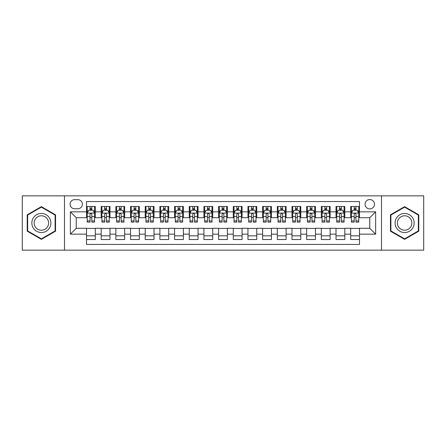<?xml version="1.0" encoding="UTF-8"?>
<svg xmlns="http://www.w3.org/2000/svg" width="446" height="446" viewBox="0 0 446 446"><rect width="100%" height="100%" fill="white"/><g stroke="black" fill="none" stroke-linecap="round" stroke-linejoin="round"><path stroke-width="0.67" d="M369.762 199.518A4.694 4.694 0 0 0 365.068 204.212A4.694 4.694 0 0 0 369.762 208.912A4.694 4.694 0 0 0 374.462 204.212A4.694 4.694 0 0 0 369.762 199.518M381.503 250.15L423.7 250.15L423.7 195.85L381.503 195.85L381.503 250.15L64.497 250.15L64.497 195.85L22.3 195.85L22.3 250.15L64.497 250.15M359.493 206.487L350.684 206.487L350.684 211.844L344.814 211.844L344.814 217.715L350.684 217.715L350.684 211.844M344.814 211.844L344.814 206.487L336.011 206.487L336.011 211.844L330.14 211.844L330.14 217.715L336.011 217.715L336.011 211.844M330.14 211.844L330.14 206.487L321.332 206.487L321.332 211.844L315.461 211.844L315.461 217.715L321.332 217.715L321.332 211.844M315.461 211.844L315.461 206.487L306.653 206.487L306.653 211.844L300.782 211.844L300.782 217.715L306.653 217.715L306.653 211.844M300.782 211.844L300.782 206.487L291.979 206.487L291.979 211.844L286.109 211.844L286.109 217.715L291.979 217.715L291.979 211.844M286.109 211.844L286.109 206.487L277.3 206.487L277.3 211.844L271.43 211.844L271.43 217.715L277.3 217.715L277.3 211.844M271.43 211.844L271.43 206.487L262.627 206.487L262.627 211.844L256.757 211.844L256.757 217.715L262.627 217.715L262.627 211.844M256.757 211.844L256.757 206.487L247.948 206.487L247.948 211.844L242.078 211.844L242.078 217.715L247.948 217.715L247.948 211.844M242.078 211.844L242.078 206.487L233.275 206.487L233.275 211.844L227.404 211.844L227.404 217.715L233.275 217.715L233.275 211.844M227.404 211.844L227.404 206.487L218.596 206.487L218.596 211.844L212.725 211.844L212.725 217.715L218.596 217.715L218.596 211.844M212.725 211.844L212.725 206.487L203.922 206.487L203.922 211.844L198.052 211.844L198.052 217.715L203.922 217.715L203.922 211.844M198.052 211.844L198.052 206.487L189.243 206.487L189.243 211.844L183.373 211.844L183.373 217.715L189.243 217.715L189.243 211.844M183.373 211.844L183.373 206.487L174.57 206.487L174.57 211.844L168.7 211.844L168.7 217.715L174.57 217.715L174.57 211.844M168.7 211.844L168.7 206.487L159.891 206.487L159.891 211.844L154.021 211.844L154.021 217.715L159.891 217.715L159.891 211.844M154.021 211.844L154.021 206.487L145.218 206.487L145.218 211.844L139.347 211.844L139.347 217.715L145.218 217.715L145.218 211.844M139.347 211.844L139.347 206.487L130.539 206.487L130.539 211.844L124.668 211.844L124.668 217.715L130.539 217.715L130.539 211.844M124.668 211.844L124.668 206.487L115.86 206.487L115.86 211.844L109.989 211.844L109.989 217.715L115.86 217.715L115.86 211.844M109.989 211.844L109.989 206.487L101.186 206.487L101.186 217.715L95.316 217.715L95.316 206.487L86.507 206.487M86.507 239.513L95.316 239.513L95.316 228.285L101.186 228.285L101.186 239.513L109.989 239.513L109.989 228.285L115.86 228.285L115.86 234.156L109.989 234.156M115.86 234.156L115.86 239.513L124.668 239.513L124.668 228.285L130.539 228.285L130.539 234.156L124.668 234.156M130.539 234.156L130.539 239.513L139.347 239.513L139.347 228.285L145.218 228.285L145.218 234.156L139.347 234.156M145.218 234.156L145.218 239.513L154.021 239.513L154.021 228.285L159.891 228.285L159.891 234.156L154.021 234.156M159.891 234.156L159.891 239.513L168.7 239.513L168.7 228.285L174.57 228.285L174.57 234.156L168.7 234.156M174.57 234.156L174.57 239.513L183.373 239.513L183.373 228.285L189.243 228.285L189.243 234.156L183.373 234.156M189.243 234.156L189.243 239.513L198.052 239.513L198.052 228.285L203.922 228.285L203.922 234.156L198.052 234.156M203.922 234.156L203.922 239.513L212.725 239.513L212.725 228.285L218.596 228.285L218.596 234.156L212.725 234.156M218.596 234.156L218.596 239.513L227.404 239.513L227.404 228.285L233.275 228.285L233.275 234.156L227.404 234.156M233.275 234.156L233.275 239.513L242.078 239.513L242.078 228.285L247.948 228.285L247.948 234.156L242.078 234.156M247.948 234.156L247.948 239.513L256.757 239.513L256.757 228.285L262.627 228.285L262.627 234.156L256.757 234.156M262.627 234.156L262.627 239.513L271.43 239.513L271.43 228.285L277.3 228.285L277.3 234.156L271.43 234.156M277.3 234.156L277.3 239.513L286.109 239.513L286.109 228.285L291.979 228.285L291.979 234.156L286.109 234.156M291.979 234.156L291.979 239.513L300.782 239.513L300.782 228.285L306.653 228.285L306.653 234.156L300.782 234.156M306.653 234.156L306.653 239.513L315.461 239.513L315.461 228.285L321.332 228.285L321.332 234.156L315.461 234.156M321.332 234.156L321.332 239.513L330.14 239.513L330.14 228.285L336.011 228.285L336.011 234.156L330.14 234.156M336.011 234.156L336.011 239.513L344.814 239.513L344.814 228.285L350.684 228.285L350.684 234.156L344.814 234.156M74.621 208.761L77.849 208.761A4.549 4.549 0 0 0 82.399 204.212A4.549 4.549 0 0 0 77.849 199.663L74.621 199.663A4.549 4.549 0 0 0 70.072 204.212A4.549 4.549 0 0 0 74.621 208.761M381.503 195.85L64.497 195.85M359.493 211.844L359.493 201.57L86.507 201.57L86.507 217.715L76.238 217.715L76.238 228.285L86.507 228.285L86.507 244.43L359.493 244.43L359.493 228.285L369.762 228.285L369.762 217.715L359.493 217.715L359.493 211.844L375.632 211.844L375.632 234.156L359.493 234.156M86.507 234.156L70.368 234.156L70.368 211.844L86.507 211.844M350.684 234.156L350.684 239.513L359.493 239.513M86.507 210.161L87.243 210.161M90.031 210.161L91.792 210.161M94.58 210.161L95.316 210.161M86.507 217.57L87.243 217.57M90.031 217.57L91.792 217.57M94.58 217.57L95.316 217.57M86.507 228.43L95.316 228.43M86.507 235.839L95.316 235.839M101.186 217.57L101.922 217.57M104.71 217.57L106.471 217.57M109.259 217.57L109.989 217.57M101.186 210.161L101.922 210.161M104.71 210.161L106.471 210.161M109.259 210.161L109.989 210.161M101.186 228.43L109.989 228.43M101.186 235.839L109.989 235.839M115.86 228.43L124.668 228.43M115.86 235.839L124.668 235.839M115.86 210.161L116.596 210.161M119.383 210.161L121.145 210.161M123.932 210.161L124.668 210.161M115.86 217.57L116.596 217.57M119.383 217.57L121.145 217.57M123.932 217.57L124.668 217.57M130.539 228.43L139.347 228.43M130.539 235.839L139.347 235.839M130.539 210.161L131.275 210.161M134.062 210.161L135.824 210.161M138.611 210.161L139.347 210.161M130.539 217.57L131.275 217.57M134.062 217.57L135.824 217.57M138.611 217.57L139.347 217.57M145.218 228.43L154.021 228.43M145.218 235.839L154.021 235.839M145.218 210.161L145.948 210.161M148.735 210.161L150.497 210.161M153.285 210.161L154.021 210.161M145.218 217.57L145.948 217.57M148.735 217.57L150.497 217.57M153.285 217.57L154.021 217.57M159.891 228.43L168.7 228.43M159.891 235.839L168.7 235.839M159.891 210.161L160.627 210.161M163.414 210.161L165.176 210.161M167.964 210.161L168.7 210.161M159.891 217.57L160.627 217.57M163.414 217.57L165.176 217.57M167.964 217.57L168.7 217.57M174.57 228.43L183.373 228.43M174.57 235.839L183.373 235.839M174.57 210.161L175.3 210.161M178.088 210.161L179.85 210.161M182.643 210.161L183.373 210.161M174.57 217.57L175.3 217.57M178.088 217.57L179.85 217.57M182.643 217.57L183.373 217.57M189.243 228.43L198.052 228.43M189.243 235.839L198.052 235.839M189.243 210.161L189.979 210.161M192.767 210.161L194.528 210.161M197.316 210.161L198.052 210.161M189.243 217.57L189.979 217.57M192.767 217.57L194.528 217.57M197.316 217.57L198.052 217.57M203.922 228.43L212.725 228.43M203.922 235.839L212.725 235.839M203.922 210.161L204.653 210.161M207.446 210.161L209.202 210.161M211.995 210.161L212.725 210.161M203.922 217.57L204.653 217.57M207.446 217.57L209.202 217.57M211.995 217.57L212.725 217.57M218.596 228.43L227.404 228.43M218.596 235.839L227.404 235.839M218.596 210.161L219.332 210.161M222.119 210.161L223.881 210.161M226.668 210.161L227.404 210.161M218.596 217.57L219.332 217.57M222.119 217.57L223.881 217.57M226.668 217.57L227.404 217.57M233.275 228.43L242.078 228.43M233.275 235.839L242.078 235.839M233.275 210.161L234.005 210.161M236.798 210.161L238.554 210.161M241.347 210.161L242.078 210.161M233.275 217.57L234.005 217.57M236.798 217.57L238.554 217.57M241.347 217.57L242.078 217.57M247.948 228.43L256.757 228.43M247.948 235.839L256.757 235.839M247.948 210.161L248.684 210.161M251.472 210.161L253.233 210.161M256.021 210.161L256.757 210.161M247.948 217.57L248.684 217.57M251.472 217.57L253.233 217.57M256.021 217.57L256.757 217.57M262.627 228.43L271.43 228.43M262.627 235.839L271.43 235.839M262.627 210.161L263.357 210.161M266.15 210.161L267.912 210.161M270.7 210.161L271.43 210.161M262.627 217.57L263.357 217.57M266.15 217.57L267.912 217.57M270.7 217.57L271.43 217.57M277.3 228.43L286.109 228.43M277.3 235.839L286.109 235.839M277.3 210.161L278.036 210.161M280.824 210.161L282.586 210.161M285.373 210.161L286.109 210.161M277.3 217.57L278.036 217.57M280.824 217.57L282.586 217.57M285.373 217.57L286.109 217.57M291.979 228.43L300.782 228.43M291.979 235.839L300.782 235.839M291.979 210.161L292.715 210.161M295.503 210.161L297.265 210.161M300.052 210.161L300.782 210.161M291.979 217.57L292.715 217.57M295.503 217.57L297.265 217.57M300.052 217.57L300.782 217.57M306.653 228.43L315.461 228.43M306.653 235.839L315.461 235.839M306.653 210.161L307.389 210.161M310.176 210.161L311.938 210.161M314.725 210.161L315.461 210.161M306.653 217.57L307.389 217.57M310.176 217.57L311.938 217.57M314.725 217.57L315.461 217.57M321.332 228.43L330.14 228.43M321.332 235.839L330.14 235.839M321.332 210.161L322.068 210.161M324.855 210.161L326.617 210.161M329.404 210.161L330.14 210.161M321.332 217.57L322.068 217.57M324.855 217.57L326.617 217.57M329.404 217.57L330.14 217.57M336.011 228.43L344.814 228.43M336.011 235.839L344.814 235.839M336.011 210.161L336.741 210.161M339.529 210.161L341.29 210.161M344.078 210.161L344.814 210.161M336.011 217.57L336.741 217.57M339.529 217.57L341.29 217.57M344.078 217.57L344.814 217.57M350.684 228.43L359.493 228.43M350.684 235.839L359.493 235.839M350.684 210.161L351.42 210.161M354.208 210.161L355.969 210.161M358.757 210.161L359.493 210.161M350.684 217.57L351.42 217.57M354.208 217.57L355.969 217.57M358.757 217.57L359.493 217.57M76.238 217.715L70.368 211.844M76.238 228.285L70.368 234.156M375.632 211.844L369.762 217.715M375.632 234.156L369.762 228.285M41.378 239.351L55.544 231.179L55.544 214.821L41.378 206.649L27.217 214.821L27.217 231.179L41.378 239.351M418.783 214.821L404.622 206.649L390.456 214.821L390.456 231.179L404.622 239.351L418.783 231.179L418.783 214.821M91.792 208.399L90.031 208.399M94.58 220.926L91.792 220.926L91.792 222.119L94.58 222.119L94.58 213.166L93.114 210.233L88.709 210.233L87.243 213.166L87.243 222.119L90.031 222.119L90.031 220.926L87.243 220.926M87.243 213.166L87.243 206.487M94.58 213.166L94.58 206.487M90.031 210.233L90.031 206.487M91.792 206.487L91.792 210.233M91.792 220.926L91.792 214.27C91.207 213.138 90.622 213.138 90.031 214.27L90.031 220.926M41.378 213.461A9.539 9.539 0 0 0 31.839 223A9.539 9.539 0 0 0 41.378 232.539A9.539 9.539 0 0 0 50.916 223A9.539 9.539 0 0 0 41.378 213.461M41.378 215.775A7.225 7.225 0 0 0 34.158 223A7.225 7.225 0 0 0 41.378 230.225A7.225 7.225 0 0 0 48.603 223A7.225 7.225 0 0 0 41.378 215.775M55.103 230.922L41.378 238.844L27.658 230.922L27.658 215.078L41.378 207.156L55.103 215.078L55.103 230.922M396.36 218.228A9.539 9.539 0 0 0 399.85 231.262A9.539 9.539 0 0 0 412.885 227.772A9.539 9.539 0 0 0 409.389 214.738A9.539 9.539 0 0 0 396.36 218.228M398.367 219.387A7.225 7.225 0 0 0 401.01 229.255A7.225 7.225 0 0 0 410.877 226.613A7.225 7.225 0 0 0 408.229 216.745A7.225 7.225 0 0 0 398.367 219.387M418.342 215.078L418.342 230.922L404.622 238.844L390.897 230.922L390.897 215.078L404.622 207.156L418.342 215.078M106.471 208.399L104.71 208.399M109.259 220.926L106.471 220.926L106.471 222.119L109.259 222.119L109.259 213.166L107.793 210.233L103.388 210.233L101.922 213.166L101.922 222.119L104.71 222.119L104.71 220.926L101.922 220.926M101.922 213.166L101.922 206.487M109.259 213.166L109.259 206.487M104.71 210.233L104.71 206.487M106.471 206.487L106.471 210.233M106.471 220.926L106.471 214.27C105.88 213.138 105.295 213.138 104.71 214.27L104.71 220.926M121.145 208.399L119.383 208.399M123.932 220.926L121.145 220.926L121.145 222.119L123.932 222.119L123.932 213.166L122.466 210.233L118.062 210.233L116.596 213.166L116.596 222.119L119.383 222.119L119.383 220.926L116.596 220.926M116.596 213.166L116.596 206.487M123.932 213.166L123.932 206.487M119.383 210.233L119.383 206.487M121.145 206.487L121.145 210.233M121.145 220.926L121.145 214.27C120.559 213.138 119.974 213.138 119.383 214.27L119.383 220.926M135.824 208.399L134.062 208.399M138.611 220.926L135.824 220.926L135.824 222.119L138.611 222.119L138.611 213.166L137.145 210.233L132.741 210.233L131.275 213.166L131.275 222.119L134.062 222.119L134.062 220.926L131.275 220.926M131.275 213.166L131.275 206.487M138.611 213.166L138.611 206.487M134.062 210.233L134.062 206.487M135.824 206.487L135.824 210.233M135.824 220.926L135.824 214.27C135.238 213.138 134.647 213.138 134.062 214.27L134.062 220.926M150.497 208.399L148.735 208.399M153.285 220.926L150.497 220.926L150.497 222.119L153.285 222.119L153.285 213.166L151.818 210.233L147.414 210.233L145.948 213.166L145.948 222.119L148.735 222.119L148.735 220.926L145.948 220.926M145.948 213.166L145.948 206.487M153.285 213.166L153.285 206.487M148.735 210.233L148.735 206.487M150.497 206.487L150.497 210.233M150.497 220.926L150.497 214.27C149.912 213.138 149.326 213.138 148.735 214.27L148.735 220.926M165.176 208.399L163.414 208.399M167.964 220.926L165.176 220.926L165.176 222.119L167.964 222.119L167.964 213.166L166.497 210.233L162.093 210.233L160.627 213.166L160.627 222.119L163.414 222.119L163.414 220.926L160.627 220.926M160.627 213.166L160.627 206.487M167.964 213.166L167.964 206.487M163.414 210.233L163.414 206.487M165.176 206.487L165.176 210.233M165.176 220.926L165.176 214.27C164.591 213.138 164 213.138 163.414 214.27L163.414 220.926M179.85 208.399L178.088 208.399M182.643 220.926L179.85 220.926L179.85 222.119L182.643 222.119L182.643 213.166L181.171 210.233L176.767 210.233L175.3 213.166L175.3 222.119L178.088 222.119L178.088 220.926L175.3 220.926M175.3 213.166L175.3 206.487M182.643 213.166L182.643 206.487M178.088 210.233L178.088 206.487M179.85 206.487L179.85 210.233M179.85 220.926L179.85 214.27C179.264 213.138 178.679 213.138 178.088 214.27L178.088 220.926M194.528 208.399L192.767 208.399M197.316 220.926L194.528 220.926L194.528 222.119L197.316 222.119L197.316 213.166L195.85 210.233L191.445 210.233L189.979 213.166L189.979 222.119L192.767 222.119L192.767 220.926L189.979 220.926M189.979 213.166L189.979 206.487M197.316 213.166L197.316 206.487M192.767 210.233L192.767 206.487M194.528 206.487L194.528 210.233M194.528 220.926L194.528 214.27C193.943 213.138 193.352 213.138 192.767 214.27L192.767 220.926M209.202 208.399L207.446 208.399M211.995 220.926L209.202 220.926L209.202 222.119L211.995 222.119L211.995 213.166L210.523 210.233L206.124 210.233L204.653 213.166L204.653 222.119L207.446 222.119L207.446 220.926L204.653 220.926M204.653 213.166L204.653 206.487M211.995 213.166L211.995 206.487M207.446 210.233L207.446 206.487M209.202 206.487L209.202 210.233M209.202 220.926L209.202 214.27C208.617 213.138 208.031 213.138 207.446 214.27L207.446 220.926M223.881 208.399L222.119 208.399M226.668 220.926L223.881 220.926L223.881 222.119L226.668 222.119L226.668 213.166L225.202 210.233L220.798 210.233L219.332 213.166L219.332 222.119L222.119 222.119L222.119 220.926L219.332 220.926M219.332 213.166L219.332 206.487M226.668 213.166L226.668 206.487M222.119 210.233L222.119 206.487M223.881 206.487L223.881 210.233M223.881 220.926L223.881 214.27C223.295 213.138 222.705 213.138 222.119 214.27L222.119 220.926M238.554 208.399L236.798 208.399M241.347 220.926L238.554 220.926L238.554 222.119L241.347 222.119L241.347 213.166L239.876 210.233L235.477 210.233L234.005 213.166L234.005 222.119L236.798 222.119L236.798 220.926L234.005 220.926M234.005 213.166L234.005 206.487M241.347 213.166L241.347 206.487M236.798 210.233L236.798 206.487M238.554 206.487L238.554 210.233M238.554 220.926L238.554 214.27C237.969 213.138 237.383 213.138 236.798 214.27L236.798 220.926M253.233 208.399L251.472 208.399M256.021 220.926L253.233 220.926L253.233 222.119L256.021 222.119L256.021 213.166L254.555 210.233L250.15 210.233L248.684 213.166L248.684 222.119L251.472 222.119L251.472 220.926L248.684 220.926M248.684 213.166L248.684 206.487M256.021 213.166L256.021 206.487M251.472 210.233L251.472 206.487M253.233 206.487L253.233 210.233M253.233 220.926L253.233 214.27C252.648 213.138 252.062 213.138 251.472 214.27L251.472 220.926M267.912 208.399L266.15 208.399M270.7 220.926L267.912 220.926L267.912 222.119L270.7 222.119L270.7 213.166L269.233 210.233L264.829 210.233L263.357 213.166L263.357 222.119L266.15 222.119L266.15 220.926L263.357 220.926M263.357 213.166L263.357 206.487M270.7 213.166L270.7 206.487M266.15 210.233L266.15 206.487M267.912 206.487L267.912 210.233M267.912 220.926L267.912 214.27C267.321 213.138 266.736 213.138 266.15 214.27L266.15 220.926M282.586 208.399L280.824 208.399M285.373 220.926L282.586 220.926L282.586 222.119L285.373 222.119L285.373 213.166L283.907 210.233L279.503 210.233L278.036 213.166L278.036 222.119L280.824 222.119L280.824 220.926L278.036 220.926M278.036 213.166L278.036 206.487M285.373 213.166L285.373 206.487M280.824 210.233L280.824 206.487M282.586 206.487L282.586 210.233M282.586 220.926L282.586 214.27C282 213.138 281.415 213.138 280.824 214.27L280.824 220.926M297.265 208.399L295.503 208.399M300.052 220.926L297.265 220.926L297.265 222.119L300.052 222.119L300.052 213.166L298.586 210.233L294.182 210.233L292.715 213.166L292.715 222.119L295.503 222.119L295.503 220.926L292.715 220.926M292.715 213.166L292.715 206.487M300.052 213.166L300.052 206.487M295.503 210.233L295.503 206.487M297.265 206.487L297.265 210.233M297.265 220.926L297.265 214.27C296.674 213.138 296.088 213.138 295.503 214.27L295.503 220.926M311.938 208.399L310.176 208.399M314.725 220.926L311.938 220.926L311.938 222.119L314.725 222.119L314.725 213.166L313.259 210.233L308.855 210.233L307.389 213.166L307.389 222.119L310.176 222.119L310.176 220.926L307.389 220.926M307.389 213.166L307.389 206.487M314.725 213.166L314.725 206.487M310.176 210.233L310.176 206.487M311.938 206.487L311.938 210.233M311.938 220.926L311.938 214.27C311.353 213.138 310.767 213.138 310.176 214.27L310.176 220.926M326.617 208.399L324.855 208.399M329.404 220.926L326.617 220.926L326.617 222.119L329.404 222.119L329.404 213.166L327.938 210.233L323.534 210.233L322.068 213.166L322.068 222.119L324.855 222.119L324.855 220.926L322.068 220.926M322.068 213.166L322.068 206.487M329.404 213.166L329.404 206.487M324.855 210.233L324.855 206.487M326.617 206.487L326.617 210.233M326.617 220.926L326.617 214.27C326.032 213.138 325.441 213.138 324.855 214.27L324.855 220.926M341.29 208.399L339.529 208.399M344.078 220.926L341.29 220.926L341.29 222.119L344.078 222.119L344.078 213.166L342.612 210.233L338.207 210.233L336.741 213.166L336.741 222.119L339.529 222.119L339.529 220.926L336.741 220.926M336.741 213.166L336.741 206.487M344.078 213.166L344.078 206.487M339.529 210.233L339.529 206.487M341.29 206.487L341.29 210.233M341.29 220.926L341.29 214.27C340.705 213.138 340.12 213.138 339.529 214.27L339.529 220.926M355.969 208.399L354.208 208.399M358.757 220.926L355.969 220.926L355.969 222.119L358.757 222.119L358.757 213.166L357.291 210.233L352.886 210.233L351.42 213.166L351.42 222.119L354.208 222.119L354.208 220.926L351.42 220.926M351.42 213.166L351.42 206.487M358.757 213.166L358.757 206.487M354.208 210.233L354.208 206.487M355.969 206.487L355.969 210.233M355.969 220.926L355.969 214.27C355.384 213.138 354.793 213.138 354.208 214.27L354.208 220.926M101.186 234.156L95.316 234.156M101.186 211.844L95.316 211.844M94.546 213.093L87.282 213.093M87.243 211.042L88.308 211.042M93.515 211.042L94.58 211.042M90.031 216.566L87.243 216.566M94.58 216.566L91.792 216.566M91.792 209.33L90.031 209.33M109.22 213.093L101.956 213.093M101.922 211.042L102.981 211.042M108.194 211.042L109.259 211.042M104.71 216.566L101.922 216.566M109.259 216.566L106.471 216.566M106.471 209.33L104.71 209.33M123.899 213.093L116.635 213.093M116.596 211.042L117.66 211.042M122.873 211.042L123.932 211.042M119.383 216.566L116.596 216.566M123.932 216.566L121.145 216.566M121.145 209.33L119.383 209.33M138.572 213.093L131.308 213.093M131.275 211.042L132.334 211.042M137.546 211.042L138.611 211.042M134.062 216.566L131.275 216.566M138.611 216.566L135.824 216.566M135.824 209.33L134.062 209.33M153.251 213.093L145.987 213.093M145.948 211.042L147.013 211.042M152.225 211.042L153.285 211.042M148.735 216.566L145.948 216.566M153.285 216.566L150.497 216.566M150.497 209.33L148.735 209.33M167.925 213.093L160.66 213.093M160.627 211.042L161.692 211.042M166.899 211.042L167.964 211.042M163.414 216.566L160.627 216.566M167.964 216.566L165.176 216.566M165.176 209.33L163.414 209.33M182.604 213.093L175.339 213.093M175.3 211.042L176.365 211.042M181.578 211.042L182.643 211.042M178.088 216.566L175.3 216.566M182.643 216.566L179.85 216.566M179.85 209.33L178.088 209.33M197.277 213.093L190.013 213.093M189.979 211.042L191.044 211.042M196.251 211.042L197.316 211.042M192.767 216.566L189.979 216.566M197.316 216.566L194.528 216.566M194.528 209.33L192.767 209.33M211.956 213.093L204.692 213.093M204.653 211.042L205.718 211.042M210.93 211.042L211.995 211.042M207.446 216.566L204.653 216.566M211.995 216.566L209.202 216.566M209.202 209.33L207.446 209.33M226.635 213.093L219.365 213.093M219.332 211.042L220.396 211.042M225.604 211.042L226.668 211.042M222.119 216.566L219.332 216.566M226.668 216.566L223.881 216.566M223.881 209.33L222.119 209.33M241.308 213.093L234.044 213.093M234.005 211.042L235.07 211.042M240.282 211.042L241.347 211.042M236.798 216.566L234.005 216.566M241.347 216.566L238.554 216.566M238.554 209.33L236.798 209.33M255.987 213.093L248.723 213.093M248.684 211.042L249.749 211.042M254.956 211.042L256.021 211.042M251.472 216.566L248.684 216.566M256.021 216.566L253.233 216.566M253.233 209.33L251.472 209.33M270.661 213.093L263.396 213.093M263.357 211.042L264.422 211.042M269.635 211.042L270.7 211.042M266.15 216.566L263.357 216.566M270.7 216.566L267.912 216.566M267.912 209.33L266.15 209.33M285.34 213.093L278.075 213.093M278.036 211.042L279.101 211.042M284.308 211.042L285.373 211.042M280.824 216.566L278.036 216.566M285.373 216.566L282.586 216.566M282.586 209.33L280.824 209.33M300.013 213.093L292.749 213.093M292.715 211.042L293.775 211.042M298.987 211.042L300.052 211.042M295.503 216.566L292.715 216.566M300.052 216.566L297.265 216.566M297.265 209.33L295.503 209.33M314.692 213.093L307.428 213.093M307.389 211.042L308.454 211.042M313.666 211.042L314.725 211.042M310.176 216.566L307.389 216.566M314.725 216.566L311.938 216.566M311.938 209.33L310.176 209.33M329.365 213.093L322.101 213.093M322.068 211.042L323.127 211.042M328.34 211.042L329.404 211.042M324.855 216.566L322.068 216.566M329.404 216.566L326.617 216.566M326.617 209.33L324.855 209.33M344.044 213.093L336.78 213.093M336.741 211.042L337.806 211.042M343.019 211.042L344.078 211.042M339.529 216.566L336.741 216.566M344.078 216.566L341.29 216.566M341.29 209.33L339.529 209.33M358.718 213.093L351.454 213.093M351.42 211.042L352.485 211.042M357.692 211.042L358.757 211.042M354.208 216.566L351.42 216.566M358.757 216.566L355.969 216.566M355.969 209.33L354.208 209.33"/></g></svg>
